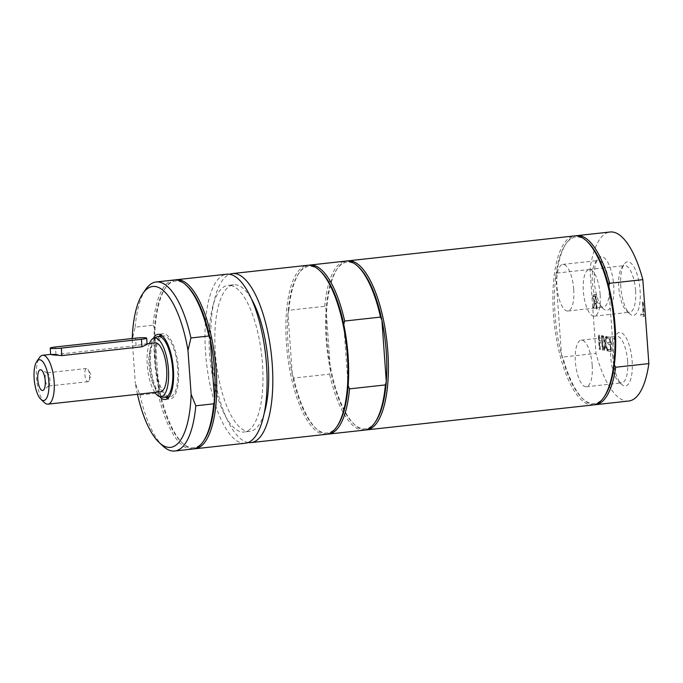 <?xml version="1.0" encoding="UTF-8"?>
<svg xmlns="http://www.w3.org/2000/svg" width="683" height="683" viewBox="0 0 683 683"><rect width="100%" height="100%" fill="white"/><g stroke="black" fill="none" stroke-linecap="round" stroke-linejoin="round"><path stroke-width="0.51" stroke-dasharray="3.42 2.56" d="M160.684 334.849A32.784 11.491 83.7 0 1 163.117 333.765A32.784 11.491 83.7 0 1 178.126 365.089A32.784 11.491 83.7 0 1 170.289 398.932A32.784 11.491 83.7 0 1 169.034 398.881A32.784 11.491 83.7 0 1 167.677 398.402M165.986 397.241A32.784 11.491 83.7 0 1 155.28 367.608A32.784 11.491 83.7 0 1 159.284 336.352M177.682 368.47A30.633 10.74 -96.3 0 0 163.357 335.899A30.633 10.74 -96.3 0 0 156.031 367.522A30.633 10.74 -96.3 0 0 170.058 396.797A30.633 10.74 -96.3 0 0 177.682 368.47M592.178 365.098A23.453 8.222 -96.3 0 0 581.216 340.16A23.453 8.222 -96.3 0 0 575.607 364.372A23.453 8.222 -96.3 0 0 586.347 386.783A23.453 8.222 -96.3 0 0 592.178 365.098M573.72 289.344A23.453 8.222 -96.3 0 0 562.758 264.415A23.453 8.222 -96.3 0 0 557.149 288.619A23.453 8.222 -96.3 0 0 567.889 311.03A23.453 8.222 -96.3 0 0 573.72 289.344M600.144 294.458A23.453 8.222 -96.3 0 0 589.181 269.52A23.453 8.222 -96.3 0 0 583.572 293.733A23.453 8.222 -96.3 0 0 594.312 316.144A23.453 8.222 -96.3 0 0 600.144 294.458M48.066 386.049A6.642 2.331 -96.3 0 0 48.322 386.066A6.642 2.331 -96.3 0 0 48.8 385.852A6.642 2.331 -96.3 0 0 49.91 379.21A6.642 2.331 -96.3 0 0 47.383 372.961A6.642 2.331 -96.3 0 0 46.871 372.858A6.642 2.331 -96.3 0 0 45.215 379.005A6.642 2.331 -96.3 0 0 48.066 386.049M84.888 374.634A6.642 2.331 -96.3 0 0 87.996 381.695A6.642 2.331 -96.3 0 0 89.277 380.098A6.642 2.331 -96.3 0 0 89.644 375.556A6.642 2.331 -96.3 0 0 88.141 369.768A6.642 2.331 -96.3 0 0 86.536 368.487A6.642 2.331 -96.3 0 0 84.888 374.634M44.591 402.731A24.588 8.623 83.7 0 1 36.498 378.006A24.588 8.623 83.7 0 1 39.605 357.405M160.531 391.76A24.588 8.623 83.7 0 1 149.031 365.618A24.588 8.623 83.7 0 1 155.152 342.883M147.11 344.403L145.197 343.984L136.088 345.641L55.98 354.46L50.653 354.392M154.828 392.392A29.531 10.356 83.7 0 1 147.255 365.277A29.531 10.356 83.7 0 1 149.449 343.515M163.92 397.318A30.633 10.74 83.7 0 1 150.678 364.782A30.633 10.74 83.7 0 1 157.244 336.728M230.794 285.52A73.764 25.86 83.7 0 1 262.144 359.856A73.764 25.86 83.7 0 1 244.113 432.032A73.764 25.86 83.7 0 1 209.613 353.606A73.764 25.86 83.7 0 1 227.968 285.4A73.764 25.86 83.7 0 1 230.794 285.52M264.176 413.403A73.764 25.86 83.7 0 1 249.833 431.408A73.764 25.86 83.7 0 1 215.341 352.974A73.764 25.86 83.7 0 1 233.688 284.768A73.764 25.86 83.7 0 1 251.6 299.214M337.487 425.722A83.804 29.378 83.7 0 1 315.631 428.13A83.804 29.378 83.7 0 1 292.367 375.052A83.804 29.378 83.7 0 1 288.038 343.882A83.804 29.378 83.7 0 1 287.961 313.54L292.367 375.052L293.741 378.083L329.599 374.139L330.512 370.852A83.804 29.378 83.7 0 1 326.184 339.682A83.804 29.378 83.7 0 1 326.107 309.339L324.732 306.308L288.875 310.253L287.961 313.54A83.804 29.378 83.7 0 1 298.625 273.652A83.804 29.378 83.7 0 1 320.481 271.245M375.633 421.531A83.804 29.378 83.7 0 1 353.777 423.93A83.804 29.378 83.7 0 1 330.512 370.852L326.107 309.339A83.804 29.378 83.7 0 1 336.77 269.452A83.804 29.378 83.7 0 1 358.635 267.044M327.353 434.14A85.033 29.804 83.7 0 1 316.733 429.155A85.033 29.804 83.7 0 1 293.741 378.083M364.363 430.136A85.033 29.804 83.7 0 1 329.599 374.139M348.151 385.835L343.745 324.323M248.16 442.524A85.033 29.804 83.7 0 1 211.303 352.197A85.033 29.804 83.7 0 1 229.642 274.276M326.218 434.337A85.033 29.804 83.7 0 1 286.45 343.925A85.033 29.804 83.7 0 1 307.606 265.294M288.875 310.253A85.033 29.804 83.7 0 1 299.478 272.406A85.033 29.804 83.7 0 1 308.759 265.235M324.732 306.308A85.033 29.804 83.7 0 1 345.752 261.094M365.499 429.949A85.033 29.804 83.7 0 1 354.887 424.963A85.033 29.804 83.7 0 1 326.884 339.477A85.033 29.804 83.7 0 1 337.633 268.214A85.033 29.804 83.7 0 1 346.904 261.034M635.574 290.557A23.453 8.222 -96.3 0 0 624.612 265.619A23.453 8.222 -96.3 0 0 621.743 267.651A23.453 8.222 -96.3 0 0 618.781 287.304A23.453 8.222 -96.3 0 0 626.499 310.885A23.453 8.222 -96.3 0 0 629.743 312.242A23.453 8.222 -96.3 0 0 635.574 290.557M620.787 286.706A26.961 9.451 83.7 0 1 624.194 264.108A26.961 9.451 83.7 0 1 639.834 287.534A26.961 9.451 83.7 0 1 629.658 313.804A26.961 9.451 83.7 0 1 620.787 286.706M628.719 401.032A85.033 29.804 83.7 0 1 596.003 353.384L589.984 269.426A85.033 29.804 83.7 0 1 610.115 231.998M594.364 281.592A26.961 9.451 83.7 0 1 597.77 259.002A26.961 9.451 83.7 0 1 613.411 282.429A26.961 9.451 83.7 0 1 603.234 308.699A26.961 9.451 83.7 0 1 594.364 281.592M597.07 308.887L596.054 294.655L594.15 294.356L593.092 294.936L592.733 297.933L594.099 302.313L592.716 308.161L593.604 308.332L594.816 302.979L595.602 303.132L596.003 308.793L596.686 308.929L595.67 294.697L594.722 294.399L593.476 294.894L593.117 297.89L594.475 302.279L593.092 308.118L593.979 308.289L595.2 302.936L595.986 303.09L596.686 308.929M606.931 336.668L606.145 336.514L605.326 341.85L603.678 336.036L602.935 335.891L605.053 343.216L603.96 350.123L604.745 350.277L605.582 344.847L607.264 350.763L607.998 350.908L605.855 343.464L606.931 336.668L605.77 336.557L604.942 341.893L603.294 336.079L602.56 335.934L604.668 343.259L603.576 350.166L604.361 350.319L605.206 344.889L606.88 350.806L607.622 350.951L605.471 343.506L606.547 336.71M607.81 342.345L607.93 344.027L610.295 344.48L610.67 349.764L608.143 349.278L608.263 350.96L611.473 351.583L610.457 337.351L607.238 336.728L607.358 338.409L609.893 338.896L610.175 342.798L607.426 342.379L607.554 344.07L609.91 344.522L610.286 349.807L607.759 349.32L607.879 351.002L611.097 351.625L610.073 337.393L606.863 336.77L606.982 338.452L609.509 338.939L609.791 342.84L607.426 342.379M602.389 335.788L601.706 335.66L602.107 341.235L599.742 340.783L599.341 335.199L598.658 335.071L599.683 349.303L600.366 349.431L599.862 342.465L602.227 342.926L602.73 349.892L603.413 350.02L602.389 335.788L601.322 335.695L601.723 341.278L599.358 340.826L598.957 335.242L598.274 335.105L599.298 349.337L599.981 349.474L599.478 342.507L601.843 342.968L602.346 349.927L603.029 350.063L602.005 335.831M642.541 301.988L643.437 314.53L641.141 314.086L641.269 315.777L644.24 316.349L643.224 302.117L642.541 301.988L643.053 314.573L640.765 314.129L640.885 315.819L643.864 316.391L642.84 302.159L642.157 302.023M612.822 357.346A26.961 9.451 83.7 0 1 616.228 334.747A26.961 9.451 83.7 0 1 631.869 358.174A26.961 9.451 83.7 0 1 621.692 384.444A26.961 9.451 83.7 0 1 612.822 357.346M609.151 285.443A23.453 8.222 -96.3 0 0 598.188 260.513A23.453 8.222 -96.3 0 0 595.311 262.545A23.453 8.222 -96.3 0 0 592.349 282.199A23.453 8.222 -96.3 0 0 600.075 305.771A23.453 8.222 -96.3 0 0 603.32 307.128A23.453 8.222 -96.3 0 0 609.151 285.443M627.609 361.196A23.453 8.222 -96.3 0 0 616.647 336.258A23.453 8.222 -96.3 0 0 613.778 338.29A23.453 8.222 -96.3 0 0 610.815 357.943A23.453 8.222 -96.3 0 0 618.533 381.524A23.453 8.222 -96.3 0 0 621.778 382.881A23.453 8.222 -96.3 0 0 627.609 361.196M595.482 296.157L595.866 301.51L594.287 300.477L593.834 298.181L593.647 296.396L595.106 296.2L595.491 301.553L593.903 300.52L593.45 298.223L593.647 296.396L595.106 296.2M594.022 296.354L594.808 296.029L594.022 296.354M614.341 364.867L608.681 285.938M589.984 269.426L556.799 273.08L555.834 275.719L561.486 354.656L562.818 357.038L596.003 353.384M604.515 396.328A83.804 29.378 83.7 0 1 591.043 403.448A83.804 29.378 83.7 0 1 582.659 398.735A83.804 29.378 83.7 0 1 561.486 354.656A83.804 29.378 83.7 0 1 555.834 275.719A83.804 29.378 83.7 0 1 565.652 244.258A83.804 29.378 83.7 0 1 587.517 241.85M594.381 404.746A85.033 29.804 83.7 0 1 583.769 399.76A85.033 29.804 83.7 0 1 562.818 357.038M556.799 273.08A85.033 29.804 83.7 0 1 566.514 243.011A85.033 29.804 83.7 0 1 575.786 235.84M593.245 404.942A85.033 29.804 83.7 0 1 589.992 404.797A85.033 29.804 83.7 0 1 553.853 319.106A85.033 29.804 83.7 0 1 574.634 235.9M137.471 394.304A80.936 28.37 83.7 0 1 135.336 383.436L140.006 395.005L157.935 393.032A85.033 29.804 -96.3 0 0 192.7 449.03M163.006 446.084A85.033 29.804 83.7 0 1 140.006 395.005M174.097 279.996A85.033 29.804 -96.3 0 0 153.077 325.202L135.149 327.174L132.186 339.588L135.336 383.436M132.186 339.588A80.936 28.37 83.7 0 1 132.229 338.512M159.728 396.584A32.784 11.491 83.7 0 1 150.226 368.163A32.784 11.491 83.7 0 1 153.316 338.358M245.342 443.233A85.033 29.804 83.7 0 1 242.089 443.096A85.033 29.804 83.7 0 1 205.95 357.405A85.033 29.804 83.7 0 1 226.739 274.199M135.149 327.174A85.033 29.804 83.7 0 1 145.752 289.336M153.077 325.202L154.443 328.241A83.804 29.378 -96.3 0 0 158.857 389.745L154.443 328.241A83.804 29.378 -96.3 0 1 165.107 288.346L165.969 287.108A85.033 29.804 83.7 0 1 175.241 279.928M203.978 440.424A83.804 29.378 -96.3 0 1 190.506 447.544A83.804 29.378 -96.3 0 1 182.113 442.832A83.804 29.378 -96.3 0 1 158.857 389.745L157.935 393.032M193.835 448.842A85.033 29.804 83.7 0 1 191.735 448.637A85.033 29.804 83.7 0 1 183.223 443.856A85.033 29.804 83.7 0 1 156.057 367.522A85.033 29.804 83.7 0 1 165.969 287.108M186.971 285.938A83.804 29.378 -96.3 0 0 165.107 288.346M136.088 345.641L135.55 338.153M55.98 354.46L55.443 346.973M47.383 372.961L41.159 369.93M48.8 385.852L43.388 390.164M89.277 380.098L90.984 374.685L88.141 369.768M86.536 368.487L46.871 372.858M87.996 381.695L48.322 386.066M145.197 343.984L147.067 343.78M169.077 396.908L170.058 396.797M162.375 336.01L163.357 335.899M233.688 284.768L227.968 285.4M249.833 431.408L244.113 432.032M315.631 428.13L316.733 429.155M298.625 273.652L299.478 272.406M353.777 423.93L354.887 424.963M336.77 269.452L337.633 268.214M626.499 310.885L629.658 313.804M621.743 267.651L624.194 264.108M594.312 316.144L629.743 312.242M589.181 269.52L624.612 265.619M600.075 305.771L603.234 308.699M595.311 262.545L597.77 259.002M567.889 311.03L603.32 307.128M562.758 264.415L598.188 260.513M618.533 381.524L621.692 384.444M613.778 338.29L616.228 334.747M586.347 386.783L621.778 382.881M581.216 340.16L616.647 336.258M582.659 398.735L583.769 399.76M565.652 244.258L566.514 243.011M165.243 399.487L170.289 398.932M158.063 334.32L163.117 333.765M182.113 442.832L183.223 443.856"/><path stroke-width="1.02" d="M167.677 398.402A32.784 11.491 83.7 0 1 165.986 397.241M159.284 336.352A32.784 11.491 83.7 0 1 160.684 334.849M42.235 390.48A10.424 3.654 83.7 0 1 37.719 378.843A10.424 3.654 83.7 0 1 41.159 369.93A10.424 3.654 83.7 0 1 45.121 379.731A10.424 3.654 83.7 0 1 43.388 390.164A10.424 3.654 83.7 0 1 42.235 390.48M36.737 361.546L39.605 357.405A24.588 8.623 83.7 0 1 42.611 355.271A24.588 8.623 83.7 0 1 54.111 381.413A24.588 8.623 83.7 0 1 47.998 404.148A24.588 8.623 83.7 0 1 44.591 402.731L40.895 399.316A20.49 7.18 83.7 0 1 34.15 378.715A20.49 7.18 83.7 0 1 36.737 361.546A20.49 7.18 83.7 0 1 48.826 381.549A20.49 7.18 83.7 0 1 40.895 399.316M147.067 343.78L155.152 342.883A24.588 8.623 83.7 0 1 166.643 369.025A24.588 8.623 83.7 0 1 160.531 391.76L47.998 404.148M42.611 355.271L50.653 354.392L50.2 348.125A8.196 0.828 -4.1 0 0 61.316 348.099L141.424 339.289A8.196 0.828 -4.1 0 0 146.657 338.128A8.196 0.828 -4.1 0 0 135.55 338.153L55.443 346.973A8.196 0.828 -4.1 0 0 50.2 348.125M55.98 354.46C47.989 354.4 49.944 354.776 61.854 355.595L141.962 346.776L147.11 344.403L146.657 338.128M149.449 343.515A29.531 10.356 83.7 0 1 153.59 338.23A29.531 10.356 83.7 0 1 168.419 369.375A29.531 10.356 83.7 0 1 160.018 396.644A29.531 10.356 83.7 0 1 154.828 392.392M153.59 338.23L157.244 336.728A30.633 10.74 83.7 0 1 158.302 336.454A30.633 10.74 83.7 0 1 172.628 369.025A30.633 10.74 83.7 0 1 165.004 397.352A30.633 10.74 83.7 0 1 163.92 397.318L160.018 396.644M251.6 299.214A73.764 25.86 83.7 0 1 264.176 413.403M229.642 274.276A85.033 29.804 83.7 0 1 232.459 273.567L307.606 265.294A85.033 29.804 83.7 0 1 319.371 270.22L320.481 271.245A83.804 29.378 83.7 0 1 343.745 324.323L344.659 321.044L380.516 317.091L381.891 320.131A83.804 29.378 83.7 0 1 386.296 381.635L385.383 384.922L349.525 388.866A85.033 29.804 83.7 0 1 328.506 434.081A85.033 29.804 83.7 0 1 327.353 434.14M349.525 388.866L348.151 385.835A83.804 29.378 83.7 0 1 337.487 425.722L336.634 426.969A85.033 29.804 83.7 0 1 326.218 434.337L251.062 442.61A85.033 29.804 83.7 0 1 248.16 442.524M385.383 384.922A85.033 29.804 83.7 0 1 374.779 422.768A85.033 29.804 83.7 0 1 364.363 430.136L328.506 434.081M308.759 265.235A85.033 29.804 83.7 0 1 309.894 265.047L345.752 261.094A85.033 29.804 83.7 0 1 357.525 266.02L358.635 267.044A83.804 29.378 83.7 0 1 381.891 320.131L386.296 381.635A83.804 29.378 83.7 0 1 375.633 421.531L374.779 422.768M343.745 324.323A83.804 29.378 83.7 0 1 348.151 385.835M232.459 273.567A85.033 29.804 83.7 0 1 272.227 363.979A85.033 29.804 83.7 0 1 251.062 442.61M319.371 270.22A85.033 29.804 83.7 0 1 347.374 355.706A85.033 29.804 83.7 0 1 336.634 426.969M309.894 265.047A85.033 29.804 83.7 0 1 344.659 321.044M357.525 266.02A85.033 29.804 83.7 0 1 380.516 317.091M346.904 261.034A85.033 29.804 83.7 0 1 348.04 260.846A85.033 29.804 83.7 0 1 387.807 351.25A85.033 29.804 83.7 0 1 366.651 429.88A85.033 29.804 83.7 0 1 365.499 429.949M575.786 235.84A85.033 29.804 83.7 0 1 576.922 235.652L610.115 231.998A85.033 29.804 83.7 0 1 642.831 279.646L648.85 363.604A85.033 29.804 83.7 0 1 628.719 401.032L595.533 404.686A85.033 29.804 83.7 0 1 594.381 404.746M348.04 260.846L574.634 235.9A85.033 29.804 83.7 0 1 577.895 236.045A85.033 29.804 83.7 0 1 586.407 240.826L587.517 241.85A83.804 29.378 83.7 0 1 608.681 285.938L609.646 283.3L642.831 279.646M648.85 363.604L615.665 367.249L614.341 364.867A83.804 29.378 83.7 0 1 604.515 396.328L603.661 397.574A85.033 29.804 83.7 0 1 593.245 404.942L366.651 429.88M608.681 285.938A83.804 29.378 83.7 0 1 614.341 364.867M615.665 367.249A85.033 29.804 83.7 0 1 595.533 404.686M576.922 235.652A85.033 29.804 83.7 0 1 609.646 283.3M586.407 240.826A85.033 29.804 83.7 0 1 613.573 317.16A85.033 29.804 83.7 0 1 603.661 397.574M174.771 451.002L192.7 449.03A85.033 29.804 -96.3 0 0 203.116 441.662A85.033 29.804 -96.3 0 0 213.719 403.815L195.79 405.796A85.033 29.804 83.7 0 1 174.771 451.002A85.033 29.804 83.7 0 1 163.006 446.084L159.31 442.661A80.936 28.37 83.7 0 1 137.471 394.304M195.79 405.796L191.12 394.219A80.936 28.37 83.7 0 1 159.31 442.661M191.12 394.219L187.97 350.379L190.933 337.965L208.861 335.993A85.033 29.804 -96.3 0 0 185.861 284.913A85.033 29.804 -96.3 0 0 174.097 279.996L156.168 281.968A85.033 29.804 83.7 0 1 190.933 337.965M132.229 338.512A80.936 28.37 83.7 0 1 142.884 293.468A80.936 28.37 83.7 0 1 187.97 350.379M153.316 338.358A32.784 11.491 83.7 0 1 158.063 334.32A32.784 11.491 83.7 0 1 159.318 334.371A32.784 11.491 83.7 0 1 173.251 367.411A32.784 11.491 83.7 0 1 165.243 399.487A32.784 11.491 83.7 0 1 163.988 399.435A32.784 11.491 83.7 0 1 159.728 396.584M175.241 279.928A85.033 29.804 83.7 0 1 176.385 279.74L226.739 274.199A85.033 29.804 83.7 0 1 229.992 274.344A85.033 29.804 83.7 0 1 266.131 360.035A85.033 29.804 83.7 0 1 245.342 443.233L194.988 448.782A85.033 29.804 83.7 0 1 193.835 448.842M142.884 293.468L145.752 289.336A85.033 29.804 83.7 0 1 156.168 281.968M213.719 403.815L214.641 400.537A83.804 29.378 -96.3 0 0 210.227 339.024L208.861 335.993M185.861 284.913L186.971 285.938A83.804 29.378 -96.3 0 1 210.227 339.024L214.641 400.537A83.804 29.378 -96.3 0 1 203.978 440.424L203.116 441.662M176.385 279.74A85.033 29.804 83.7 0 1 215.316 361A85.033 29.804 83.7 0 1 194.988 448.782M141.962 346.776L141.424 339.289M61.316 348.099L61.854 355.595M165.004 397.352L169.077 396.908M158.302 336.454L162.375 336.01"/></g></svg>
